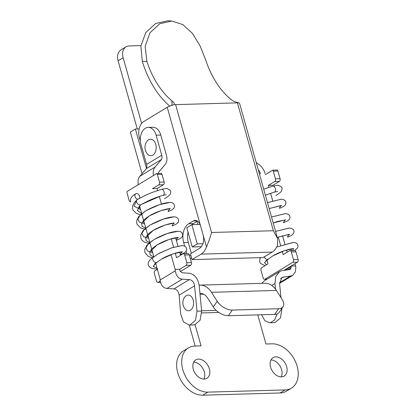 <?xml version="1.0" encoding="UTF-8"?>
<svg xmlns="http://www.w3.org/2000/svg" width="416" height="416" viewBox="0 0 416 416"><rect width="100%" height="100%" fill="white"/><g stroke="black" fill="none" stroke-linecap="round" stroke-linejoin="round"><path stroke-width="0.62" d="M257.769 314.881L265.959 344.006L272.142 343.829A24.82 17.363 -121.2 0 1 295.62 362.019A24.82 17.363 -121.2 0 1 291.491 388.092A24.82 17.363 -121.2 0 1 285.095 389.917L280.041 392.985A24.82 17.363 58.8 0 0 286.437 391.16L291.491 388.092M285.095 389.917L207.802 392.137A24.82 17.363 -121.2 0 1 184.324 373.942A24.82 17.363 -121.2 0 1 188.453 347.87L183.399 350.938A24.82 17.363 58.8 0 0 179.27 377.01A24.82 17.363 58.8 0 0 202.748 395.2L280.041 392.985M195.161 346.034L189.275 325.083M203.928 379.08A10.754 7.524 58.8 0 0 202.706 368.254A10.754 7.524 58.8 0 0 193.669 362.164M281.221 376.865A10.754 7.524 58.8 0 0 279.999 366.038A10.754 7.524 58.8 0 0 270.962 359.949M199.139 285.184A22.75 15.106 88.4 0 1 200.044 285.116A22.75 15.106 88.4 0 1 211.474 292.302L217.204 301.283A12.407 6.89 34.7 0 0 232.258 310.071L278.637 308.74A12.407 6.89 34.7 0 0 283.057 306.753A12.407 6.89 34.7 0 0 282.131 299.421L276.401 290.441A22.75 15.106 -91.6 0 0 264.971 283.254L200.044 285.116M232.258 310.071L228.342 315.723A12.407 6.89 -145.3 0 1 213.288 306.935L207.553 297.96A14.477 9.61 88.4 0 0 200.283 293.384A14.477 9.61 88.4 0 0 199.94 293.405M283.057 306.753L279.136 312.411A12.407 6.89 -145.3 0 1 274.716 314.397L278.637 308.74M228.342 315.723L274.716 314.397M195.099 324.771L201.032 345.868L194.849 346.044A24.82 17.363 -121.2 0 0 188.453 347.87M198.515 359.102A10.754 7.524 -121.2 0 1 208.692 366.985A10.754 7.524 -121.2 0 1 206.903 378.284A10.754 7.524 -121.2 0 1 204.131 379.075A10.754 7.524 -121.2 0 1 193.955 371.192A10.754 7.524 -121.2 0 1 195.749 359.892A10.754 7.524 -121.2 0 1 198.515 359.102M275.813 356.886A10.754 7.524 -121.2 0 1 285.984 364.77A10.754 7.524 -121.2 0 1 284.196 376.069A10.754 7.524 -121.2 0 1 281.424 376.86A10.754 7.524 -121.2 0 1 271.253 368.976A10.754 7.524 -121.2 0 1 273.042 357.677A10.754 7.524 -121.2 0 1 275.813 356.886M279.542 208.38L283.483 206.56L285.438 204.693L285.948 203.076L285.771 201.781L285.152 200.678L283.39 199.524L281.232 199.243L267.478 202.618M283.592 222.778L287.929 220.698L289.541 219.014L289.994 217.506L289.827 216.206L289.182 215.056L287.472 213.938L285.272 213.647L271.528 217.022M287.643 237.182L291.595 235.357L293.54 233.496L294.044 231.878L293.868 230.584L293.249 229.481L291.481 228.327L289.323 228.051L275.579 231.426M294.19 250.546L296.005 249.522L297.632 247.827L298.095 246.267L297.284 243.87L295.511 242.72L293.374 242.455L276.661 247.031L293.082 242.46M292.718 250.588L293.426 248.659L284.482 250.645L272.641 255.996L265.699 260.967M279.401 207.875L281.278 205.447L269.157 208.588L281.637 205.462M283.452 222.274L285.329 219.851L273.208 222.992L277.883 221.38L285.688 219.866M287.498 236.678L289.375 234.255L277.254 237.396L289.734 234.27M264.144 256.662C265.158 258.82 266.49 259.667 268.138 259.204L264.482 262.657L266.521 264.758M189.218 325.088L194.584 324.88L200.07 320.252L201.646 311.048L199.202 285.709C198.078 278.699 194.932 274.565 189.769 273.291L181.984 272.792L180.019 270.93L179.769 269.22L175.136 269.355L175.276 270.842L160.092 280.051L159.973 278.548L155.652 263.172M166.972 288.444L182.286 279.157L189.306 279.604C192.14 279.932 193.892 282.006 194.563 285.839L197.007 311.178L195.432 320.388L189.951 325.016L189.207 325.088L183.472 321.896L180.653 313.893L179.14 295.199C178.532 291.33 176.81 289.229 173.982 288.902L166.972 288.444C163.197 288.007 160.909 285.21 160.092 280.051M186.306 295.615A7.857 5.216 -91.6 0 0 184.995 296.774A9.532 9.532 0 0 0 185.354 309.228A7.857 5.216 -91.6 0 0 190.408 310.206A7.857 5.216 -91.6 0 0 193.154 299.998A7.857 5.216 -91.6 0 0 186.306 295.615M156.78 173.508A2.07 1.373 88.4 0 1 157.342 174.496L159.505 182.177A2.07 1.373 88.4 0 1 158.777 184.865L152.464 188.692L157.097 188.562L163.415 184.73A2.07 1.373 -91.6 0 0 164.138 182.042L161.98 174.361A2.07 1.373 -91.6 0 0 161.413 173.373L156.78 173.508L126.948 191.599A2.07 1.373 88.4 0 0 127.02 192.889L129.184 200.569A2.07 1.373 88.4 0 0 130.504 201.869L130.645 201.864A2.07 1.373 88.4 0 1 130.504 201.869M189.306 279.604L173.982 288.902M261.586 314.772L264.841 320.715L269.594 322.785L270.332 322.712L274.55 320.05L277.191 313.919M275.486 289.125L274.95 283.535L271.783 285.454M261.752 283.348L264.404 280.779L279.646 271.534L275.803 276.474L274.95 283.535M283.858 270.41L291.075 266.032L291.158 267.743L290.155 269.506L281.923 270.65L279.646 271.534M272.719 170.18L277.358 170.05A2.07 1.373 88.4 0 1 277.919 171.038L280.082 178.719A2.07 1.373 88.4 0 1 279.354 181.407L273.042 185.24L268.403 185.37L274.721 181.542A2.07 1.373 -91.6 0 0 275.444 178.854L273.281 171.174A2.07 1.373 -91.6 0 0 272.719 170.18L265.382 174.632M279.547 282.698L290.498 276.052L281.934 277.404L279.583 283.405L280.951 297.575M281.986 308.298L280.457 317.949L274.971 322.577L269.599 322.785M283.603 276.905L280.592 278.73M290.498 276.052L292.724 275.387L295.303 272.054L295.854 267.384L295.069 263.609M290.945 248.945L291.418 250.624M272.745 200.829L270.624 193.268M268.939 187.288L268.403 185.37M291.158 267.743L287.503 269.963M295.958 251.831L291.32 251.966A2.07 1.373 -91.6 0 0 289.994 250.666L294.632 250.531A2.07 1.373 -91.6 0 1 295.958 251.831L298.116 259.516A2.07 1.373 -91.6 0 1 297.393 262.2L291.075 266.032L295.714 265.897M161.444 204.017L159.318 196.456M157.638 190.481L157.097 188.562M170.992 254.623L175.136 269.355M153.92 257.02L151.71 249.158M151.679 249.049L147.664 234.754M147.633 234.645L143.614 220.35M143.582 220.241L139.568 205.946M182.286 279.157C178.506 278.725 176.171 275.954 175.276 270.842M289.994 250.666A2.07 1.373 -91.6 0 0 289.515 250.812L283.197 254.644L282.298 251.436M291.32 251.966L293.478 259.646A2.07 1.373 -91.6 0 1 292.755 262.335L264.961 279.193A2.07 1.373 -91.6 0 1 264.477 279.339L266.89 279.271M264.477 279.339A2.07 1.373 -91.6 0 1 263.156 278.039L260.998 270.358A2.07 1.373 -91.6 0 1 261.721 267.67L268.039 263.838L266.952 259.984M148.19 127.395A12.407 8.237 -91.6 0 0 140.962 144.394L146.593 164.414A6.204 4.342 -121.2 0 1 146.312 168.646L161.476 159.453A6.204 4.342 58.8 0 0 161.751 155.22L156.125 135.2A12.407 8.237 -91.6 0 0 148.19 127.395L152.828 127.26A12.407 8.237 88.4 0 1 160.763 135.065L166.39 155.085A12.407 8.684 58.8 0 1 165.636 163.888L159.037 171.72A6.204 4.342 58.8 0 0 158.22 173.467M157.378 269.318L155.054 270.728A2.07 1.373 -91.6 0 0 154.331 273.416L156.494 281.096A2.07 1.373 -91.6 0 0 157.815 282.396A2.07 1.373 -91.6 0 0 158.293 282.251L160.222 281.081M175.594 237.734L177.965 246.158M179.644 252.138L180.528 255.278M179.774 269.225L186.087 265.392A2.07 1.373 -91.6 0 0 186.815 262.704L184.652 255.024L189.29 254.888A2.07 1.373 -91.6 0 0 187.97 253.588L183.331 253.724A2.07 1.373 -91.6 0 0 182.853 253.869L176.535 257.702L175.271 253.198M189.29 254.888L191.448 262.574A2.07 1.373 -91.6 0 1 190.726 265.257L180.31 271.58M184.652 255.024A2.07 1.373 -91.6 0 0 183.331 253.724M171.22 238.8L173.597 247.25M148.538 139.771A8.273 5.491 88.4 0 1 155.75 144.388A8.273 5.491 88.4 0 1 152.854 155.137A8.273 5.491 88.4 0 1 147.217 153.728A10.343 10.343 0 0 1 146.864 141.388A8.273 5.491 88.4 0 1 148.538 139.771M146.312 168.646L139.89 176.27L155.054 167.071L161.476 159.453M138.315 184.704A12.407 8.684 -121.2 0 1 139.89 176.27M155.054 167.071A12.407 8.684 58.8 0 0 153.473 175.51M278.247 237.032L280.618 245.461M282.521 235.607L284.898 244.057M286.572 250.011L287.191 252.221M258.284 169.9A6.204 4.342 -121.2 0 1 260.411 173.576L259.475 174.143M265.049 173.441A12.407 8.684 -121.2 0 0 258.435 164.112L256.24 162.63M171.532 105.534A6.204 4.342 58.8 0 0 171.792 101.332L172.188 101.093C174.205 102.705 174.746 103.901 173.81 104.681L238.716 102.82C235.518 102.159 232.918 101.026 230.927 99.408A88.93 59.046 88.4 0 1 205.644 59.821L200.096 45.937L192.447 33.394L182.842 24.591L171.86 21.039L159.806 23.738L149.978 32.76L145.158 46.327L146.905 61.506L142.293 61.235L140.868 45.994L145.85 32.464L155.688 23.494L167.736 20.8L171.86 21.039M197.148 220.865L193.274 220.979A8.273 5.491 88.4 0 1 195.192 220.392A8.273 5.491 88.4 0 1 200.486 225.592L203.107 234.926A10.343 6.864 88.4 0 1 199.488 248.362L190.445 253.848L192.067 259.61L201.11 254.124L272.22 252.086A16.546 10.988 88.4 0 0 277.586 244.884L277.581 238.55L273.369 230.724L237.489 103.069M175.656 104.842L211.536 232.492C210.371 237.011 208.686 241.821 206.476 246.922A16.546 10.988 88.4 0 1 201.11 254.124M192.067 259.61L263.177 257.572L272.22 252.086M193.274 220.979L188.724 223.735A14.477 9.61 88.4 0 0 183.659 242.544L184.652 246.085M200.486 225.592L167.227 107.271L143.728 121.529A12.407 8.237 88.4 0 0 139.386 137.649L140.374 141.17M186.129 251.337L186.774 253.625M173.898 104.634L171.595 105.513A6.204 1.638 -15.7 0 0 167.227 107.271M238.716 102.82L239.616 103.563A6.204 1.638 -15.7 0 1 239.673 103.688L277.545 238.436M197.517 221.083L193.362 223.6L188.724 223.735M191.355 253.292L188.297 242.408A14.477 9.61 88.4 0 1 188.032 232.076M191.953 224.676A14.477 9.61 88.4 0 1 193.362 223.6M191.589 257.904A2.07 1.373 88.4 0 1 191.157 258.248A28.954 19.224 88.4 0 1 190.336 258.606M172.188 101.093A88.93 59.046 88.4 0 1 146.905 61.506M169.77 106.096A95.134 63.164 88.4 0 1 142.293 61.235M191.864 224.676L186.81 227.739L192.213 246.953L197.267 243.89L191.864 224.676L198.047 224.5A8.273 5.491 88.4 0 0 196.695 221.582M142.048 173.711L130.348 132.075L135.398 129.012L139.131 128.903M141.617 123.417L123.157 57.736A12.407 8.684 -121.2 0 1 125.996 46.857A12.407 8.684 -121.2 0 1 129.194 45.947L140.92 45.609M125.996 46.857L120.942 49.925A12.407 8.684 58.8 0 0 118.102 60.798L137.259 128.96M146.458 168.36L135.398 129.012M202.894 243.729L197.267 243.89M201.318 246.693L192.213 246.953M139.641 198.208A3.104 2.168 58.8 0 0 139.662 196.347A3.104 2.168 58.8 0 0 136.536 193.534A3.104 2.168 58.8 0 0 135.736 193.762A3.104 2.168 58.8 0 0 135.023 196.477A3.104 2.168 58.8 0 0 137.779 199.269M136.812 199.987L133.988 206.18L140.572 209.524M168.241 211.567L172.182 209.747L174.138 207.886L174.647 206.268L173.852 203.866L172.089 202.712L169.931 202.436L159.359 204.688L146.006 210.657L140.296 214.937L137.847 219.045L139.381 222.175L144.617 223.928M172.292 225.971L176.628 223.886L178.235 222.201L178.693 220.698L177.882 218.249L176.171 217.126L173.982 216.835L163.405 219.092L150.051 225.061L144.347 229.341L141.892 233.449L143.432 236.574L148.668 238.332M176.337 240.375L180.294 238.545L182.239 236.688L182.744 235.071L181.943 232.669L180.18 231.514L178.027 231.239L167.456 233.496L154.102 239.46L148.392 243.745L145.943 247.853L147.477 250.978L152.719 252.73M180.388 254.779L184.699 252.71L186.326 251.02L186.794 249.46L185.983 247.062L184.205 245.913L182.068 245.643L171.501 247.9L158.148 253.869L153.478 257.182M180.248 254.275L182.12 251.846L173.181 253.833L161.34 259.189L154.398 264.155M162.885 195.385L160.451 196.092C157.035 197.106 151.018 199.566 149.505 200.283L140.644 204.781C138.996 205.244 137.665 204.396 136.651 202.249C136.271 200.98 136.484 200.091 137.285 199.566L145.928 195.088L151.809 192.592L161.179 189.42C163.805 188.417 165.61 194.74 162.885 195.385L160.451 196.092L140.644 204.781L137.379 210.366L141.788 213.85M168.1 211.063L169.978 208.64L161.034 210.626L149.198 215.977L141.56 223.356L142.168 226.34L145.834 228.254M172.146 225.467L174.023 223.044L165.084 225.025L153.244 230.381L145.61 237.754L146.219 240.744L149.885 242.658M176.197 239.871L178.074 237.442L169.13 239.429L157.295 244.78L149.687 252.07L150.186 255.05L153.665 256.984M157.643 269.027L153.015 268.674C149.739 267.909 148.481 265.845 148.481 265.299C146.791 262.226 151.814 257.806 153.421 257.213L153.478 257.176C152.682 257.702 152.469 258.591 152.844 259.854C153.858 262.007 155.189 262.855 156.837 262.397L153.114 266.313L157.066 268.211M211.474 292.302L276.401 290.441M213.288 306.935L217.204 301.283M201.729 312.936L218.8 312.447M207.802 392.137L202.748 395.2M263.697 189.171L272.48 186.233C275.106 185.224 276.916 191.547 274.186 192.197L265.387 195.172L274.076 192.223M274.186 192.197L277.607 191.506M275.917 195.484L276.536 195.12L275.881 195.338M194.563 285.839L179.14 295.199M164.138 182.042L159.505 182.177M161.98 174.361L157.342 174.496M273.281 171.174L277.919 171.038M275.444 178.854L280.082 178.719M291.127 266.562L285.007 270.27M274.721 181.542L279.354 181.407M281.674 308.75L282.027 308.745M163.415 184.73L158.777 184.865M201.646 311.048L197.007 311.178M298.116 259.516L293.478 259.646M158.293 282.251L160.467 282.188M186.815 262.704L191.448 262.574M186.087 265.392L190.726 265.257M160.763 135.065L156.125 135.2M146.593 164.414L161.751 155.22M267.119 279.131L264.961 279.193M297.393 262.2L292.755 262.335M206.476 246.922L203.107 234.926M211.536 232.492L273.369 230.724M191.157 258.248L190.242 258.274M190.923 255.538L189.488 255.58M188.297 242.408L183.659 242.544M118.102 60.798L123.157 57.736M200.091 224.442L198.047 224.5M166.301 194.693L162.77 195.416M164.616 198.676L165.23 198.312L164.575 198.531M281.096 199.243L267.478 202.602M285.147 213.647L271.523 217.006M268.492 258.939L272.641 255.996C279.796 251.566 290.748 248.498 293.426 248.659L293.784 248.669M289.198 228.051L275.574 231.41M260.536 257.644L259.849 258.939L259.787 262.106L260.582 263.479L265.086 265.632M276.531 195.12C279.76 192.998 281.388 191.651 281.414 191.084C282.246 189.28 282.261 187.933 281.46 187.049L278.548 185.396C278.465 185.094 276.463 185.37 272.537 186.212M279.583 283.358L292.724 275.387M203.658 294.195L200.028 294.299M216.211 310.388L201.62 310.804M160.503 282.318L157.815 282.396M142.683 221.811L142.714 221.931C143.203 221.723 141.17 221.328 149.198 215.977C156.354 211.546 167.3 208.478 169.978 208.64L170.336 208.65M140.218 208.265L138.674 207.459M138.637 207.407L138.668 207.527C138.304 207.568 139.079 206.565 140.998 204.516M146.734 236.215L146.765 236.335C147.259 236.127 145.189 235.758 153.244 230.381C162.011 225.191 172.276 222.81 174.023 223.044L174.387 223.054M144.269 222.669L142.724 221.863M169.926 202.436C163.68 202.722 155.714 205.457 146.026 210.642L138.726 216.533L136.594 220.896L136.885 224.006L140.312 227.698L143.234 228.831L146.162 229.408M173.971 216.835L173.971 216.835C167.726 217.126 159.76 219.861 150.077 225.046M150.779 250.619L150.81 250.739C151.356 250.515 149.079 250.307 157.295 244.78C164.45 240.349 175.396 237.286 178.074 237.442L178.433 237.458M148.314 237.073L146.77 236.262M157.191 262.127L161.34 259.189C168.496 254.753 179.447 251.69 182.12 251.846L182.484 251.862M152.365 251.477L150.821 250.666M178.022 231.239C171.777 231.525 163.81 234.26 154.128 239.45M181.782 245.648L171.694 247.811L159.099 253.308M136.932 199.831L134.384 202.504L132.72 205.691L132.512 208.244L133.115 210.236L136.271 213.299L139.204 214.438L142.111 215.004M150.051 225.061L142.886 230.807L140.655 235.222L140.91 238.347L142.028 240.266L144.404 242.128L150.207 243.812M154.102 239.46L146.905 245.242L144.7 249.642L144.966 252.762L148.33 256.459L152.376 257.894M158.148 253.869L153.124 257.447M135.736 193.762C131.695 196.087 129.974 198.708 130.572 201.63M165.23 198.307C168.459 196.191 170.087 194.844 170.113 194.272C170.945 192.468 170.96 191.126 170.154 190.242L167.248 188.588C167.164 188.287 165.162 188.557 161.236 189.405"/></g></svg>
